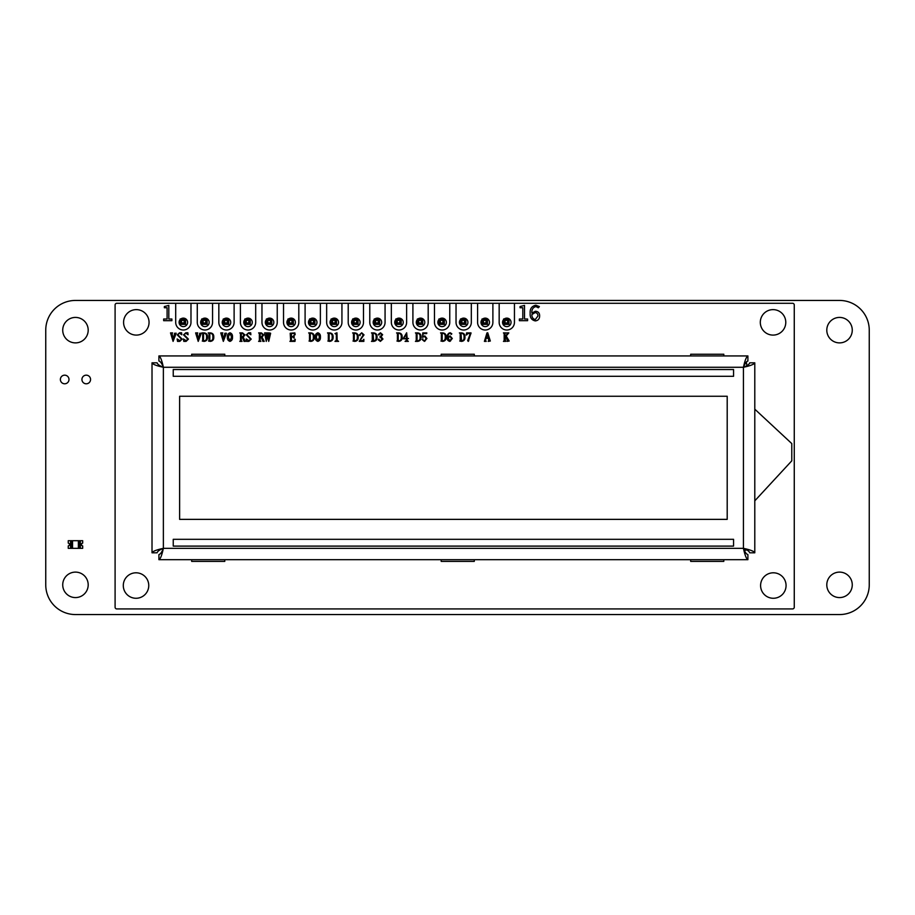 <?xml version="1.0" encoding="UTF-8"?>
<svg xmlns="http://www.w3.org/2000/svg" width="915" height="915" viewBox="0 0 915 915"><rect width="100%" height="100%" fill="white"/><g stroke="black" fill="none" stroke-linecap="round" stroke-linejoin="round"><path stroke-width="1.37" d="M45.75 584.845L45.75 330.155A29.715 29.715 0 0 1 75.465 300.44L839.535 300.44A29.715 29.715 0 0 1 869.25 330.155L869.25 584.845A29.715 29.715 0 0 1 839.535 614.56L75.465 614.56A29.715 29.715 0 0 1 45.75 584.845M88.195 584.845A12.73 12.73 0 0 0 69.094 573.819A12.73 12.73 0 0 0 69.094 595.871A12.73 12.73 0 0 0 88.195 584.845M68.991 379.485A4.312 4.312 0 0 0 62.529 375.745A4.312 4.312 0 0 0 62.529 383.213A4.312 4.312 0 0 0 68.991 379.485M90.562 379.485A4.312 4.312 0 0 0 84.088 375.745A4.312 4.312 0 0 0 84.088 383.213A4.312 4.312 0 0 0 90.562 379.485M88.195 330.155A12.73 12.73 0 0 0 69.094 319.129A12.73 12.73 0 0 0 69.094 341.181A12.73 12.73 0 0 0 88.195 330.155M852.265 584.845A12.73 12.73 0 0 0 833.165 573.819A12.73 12.73 0 0 0 833.165 595.871A12.73 12.73 0 0 0 852.265 584.845M852.265 330.155A12.73 12.73 0 0 0 833.165 319.129A12.73 12.73 0 0 0 833.165 341.181A12.73 12.73 0 0 0 852.265 330.155M80.348 548.337L80.348 540.696L82.682 540.696L82.682 543.03A1.498 1.498 0 0 0 82.682 546.003A1.533 1.533 0 0 1 82.682 543.007L82.682 543.098A1.441 1.441 0 0 0 82.682 545.935L82.682 548.337L79.628 548.337L79.628 540.696L80.348 540.696L70.581 540.696L71.29 540.696L71.29 548.337L70.581 548.337L70.581 540.696L68.248 540.696L68.248 543.03A1.498 1.498 0 0 1 68.248 546.003L68.248 548.337L70.581 548.337M79.628 548.337L72.548 548.337L72.548 540.696L71.29 540.696M72.548 540.696L78.381 540.696L78.381 548.337M79.628 540.696L78.381 540.696M72.548 548.337L71.29 548.337M68.248 545.935A1.441 1.441 0 0 0 68.248 543.098L68.248 543.007A1.533 1.533 0 0 1 68.248 546.026L68.248 545.935M503.616 318.969L509.015 318.969L509.015 324.356L503.616 324.356L503.616 318.969L505.011 320.353L505.011 322.972L507.631 322.972L507.631 320.353L505.011 320.353M244.854 318.969L250.241 318.969L250.241 324.356L244.854 324.356L244.854 318.969L246.238 320.353L246.238 322.972L248.857 322.972L248.857 320.353L246.238 320.353M223.294 318.969L228.681 318.969L228.681 324.356L223.294 324.356L223.294 318.969L224.678 320.353L224.678 322.972L227.297 322.972L227.297 320.353L224.678 320.353M374.235 318.969L379.634 318.969L379.634 324.356L374.235 324.356L374.235 318.969L375.619 320.353L375.619 322.972L378.238 322.972L378.238 320.353L375.619 320.353M331.104 318.969L336.503 318.969L336.503 324.356L331.104 324.356L331.104 318.969L332.5 320.353L332.5 322.972L335.119 322.972L335.119 320.353L332.5 320.353M352.675 318.969L358.062 318.969L358.062 324.356L352.675 324.356L352.675 318.969L354.059 320.353L354.059 322.972L356.678 322.972L356.678 320.353L354.059 320.353M309.544 318.969L314.932 318.969L314.932 324.356L309.544 324.356L309.544 318.969L310.928 320.353L310.928 322.972L313.548 322.972L313.548 320.353L310.928 320.353M395.806 318.969L401.193 318.969L401.193 324.356L395.806 324.356L395.806 318.969L397.19 320.353L397.19 322.972L399.809 322.972L399.809 320.353L397.19 320.353M417.366 318.969L422.753 318.969L422.753 324.356L417.366 324.356L417.366 318.969L418.75 320.353L418.75 322.972L421.369 322.972L421.369 320.353L418.75 320.353M438.925 318.969L444.324 318.969L444.324 324.356L438.925 324.356L438.925 318.969L440.309 320.353L440.309 322.972L442.929 322.972L442.929 320.353L440.309 320.353M460.497 318.969L465.884 318.969L465.884 324.356L460.497 324.356L460.497 318.969L461.881 320.353L461.881 322.972L464.5 322.972L464.5 320.353L461.881 320.353M266.414 318.969L271.812 318.969L271.812 324.356L266.414 324.356L266.414 318.969L267.809 320.353L267.809 322.972L270.428 322.972L270.428 320.353L267.809 320.353M287.985 318.969L293.372 318.969L293.372 324.356L287.985 324.356L287.985 318.969L289.369 320.353L289.369 322.972L291.988 322.972L291.988 320.353L289.369 320.353M201.723 318.969L207.122 318.969L207.122 324.356L201.723 324.356L201.723 318.969L203.107 320.353L203.107 322.972L205.738 322.972L205.738 320.353L203.107 320.353M180.164 318.969L185.551 318.969L185.551 324.356L180.164 324.356L180.164 318.969L181.547 320.353L181.547 322.972L184.167 322.972L184.167 320.353L181.547 320.353M482.056 318.969L487.443 318.969L487.443 324.356L482.056 324.356L482.056 318.969L483.44 320.353L483.44 322.972L486.059 322.972L486.059 320.353L483.44 320.353M503.616 324.356L505.011 322.972M507.631 322.972L509.015 324.356M507.631 320.353L509.015 318.969M482.056 324.356L483.44 322.972M486.059 322.972L487.443 324.356M486.059 320.353L487.443 318.969M460.497 324.356L461.881 322.972M464.5 322.972L465.884 324.356M464.5 320.353L465.884 318.969M438.925 324.356L440.309 322.972M442.929 322.972L444.324 324.356M442.929 320.353L444.324 318.969M417.366 324.356L418.75 322.972M421.369 322.972L422.753 324.356M421.369 320.353L422.753 318.969M395.806 324.356L397.19 322.972M399.809 322.972L401.193 324.356M399.809 320.353L401.193 318.969M374.235 324.356L375.619 322.972M378.238 322.972L379.634 324.356M378.238 320.353L379.634 318.969M352.675 324.356L354.059 322.972M356.678 322.972L358.062 324.356M356.678 320.353L358.062 318.969M331.104 324.356L332.5 322.972M335.119 322.972L336.503 324.356M335.119 320.353L336.503 318.969M309.544 324.356L310.928 322.972M313.548 322.972L314.932 324.356M313.548 320.353L314.932 318.969M287.985 324.356L289.369 322.972M291.988 322.972L293.372 324.356M291.988 320.353L293.372 318.969M266.414 324.356L267.809 322.972M270.428 322.972L271.812 324.356M270.428 320.353L271.812 318.969M244.854 324.356L246.238 322.972M248.857 322.972L250.241 324.356M248.857 320.353L250.241 318.969M223.294 324.356L224.678 322.972M227.297 322.972L228.681 324.356M227.297 320.353L228.681 318.969M201.723 324.356L203.107 322.972M205.738 322.972L207.122 324.356M205.738 320.353L207.122 318.969M180.164 324.356L181.547 322.972M184.167 322.972L185.551 324.356M184.167 320.353L185.551 318.969M180.164 319.552A4.243 4.243 -116.6 0 0 183.343 326.609A4.243 4.243 -116.6 0 0 185.242 318.569A4.243 4.243 -116.6 0 0 180.804 318.969M175.703 322.366A7.64 7.64 -116.6 0 0 183.343 330.006A7.64 7.64 -116.6 0 0 190.983 322.366L190.983 303.3L175.703 303.3L175.703 322.366M201.723 319.552A4.243 4.243 -116.6 0 0 204.914 326.609A4.243 4.243 -116.6 0 0 206.813 318.569A4.243 4.243 -116.6 0 0 202.364 318.969M197.274 322.366A7.64 7.64 -116.6 0 0 204.914 330.006A7.64 7.64 -116.6 0 0 212.555 322.366L212.555 303.3L197.274 303.3L197.274 322.366M223.294 319.552A4.243 4.243 -116.6 0 0 226.474 326.609A4.243 4.243 -116.6 0 0 228.373 318.569A4.243 4.243 -116.6 0 0 223.923 318.969M218.834 322.366A7.64 7.64 -116.6 0 0 226.474 330.006A7.64 7.64 -116.6 0 0 234.114 322.366L234.114 303.3L218.834 303.3L218.834 322.366M244.854 319.552A4.243 4.243 -116.6 0 0 248.045 326.609A4.243 4.243 -116.6 0 0 249.932 318.569A4.243 4.243 -116.6 0 0 245.494 318.969M240.393 322.366A7.64 7.64 -116.6 0 0 248.045 330.006A7.64 7.64 -116.6 0 0 255.685 322.366L255.685 303.3L240.393 303.3L240.393 322.366M266.414 319.552A4.243 4.243 -116.6 0 0 269.605 326.609A4.243 4.243 -116.6 0 0 271.503 318.569A4.243 4.243 -116.6 0 0 267.054 318.969M261.964 322.366A7.64 7.64 -116.6 0 0 269.605 330.006A7.64 7.64 -116.6 0 0 277.245 322.366L277.245 303.3L261.964 303.3L261.964 322.366M287.985 319.552A4.243 4.243 -116.6 0 0 291.164 326.609A4.243 4.243 -116.6 0 0 293.063 318.569A4.243 4.243 -116.6 0 0 288.614 318.969M283.524 322.366A7.64 7.64 -116.6 0 0 291.164 330.006A7.64 7.64 -116.6 0 0 298.805 322.366L298.805 303.3L283.524 303.3L283.524 322.366M309.544 319.552A4.243 4.243 -116.6 0 0 312.736 326.609A4.243 4.243 -116.6 0 0 314.623 318.569A4.243 4.243 -116.6 0 0 310.185 318.969M305.095 322.366A7.64 7.64 -116.6 0 0 312.736 330.006A7.64 7.64 -116.6 0 0 320.376 322.366L320.376 303.3L305.095 303.3L305.095 322.366M331.104 319.552A4.243 4.243 -116.6 0 0 334.295 326.609A4.243 4.243 -116.6 0 0 336.194 318.569A4.243 4.243 -116.6 0 0 331.745 318.969M326.655 322.366A7.64 7.64 -116.6 0 0 334.295 330.006A7.64 7.64 -116.6 0 0 341.935 322.366L341.935 303.3L326.655 303.3L326.655 322.366M352.675 319.552A4.243 4.243 -116.6 0 0 355.855 326.609A4.243 4.243 -116.6 0 0 357.754 318.569A4.243 4.243 -116.6 0 0 353.304 318.969M348.215 322.366A7.64 7.64 -116.6 0 0 355.855 330.006A7.64 7.64 -116.6 0 0 363.495 322.366L363.495 303.3L348.215 303.3L348.215 322.366M374.235 319.552A4.243 4.243 -116.6 0 0 377.426 326.609A4.243 4.243 -116.6 0 0 379.325 318.569A4.243 4.243 -116.6 0 0 374.875 318.969M369.786 322.366A7.64 7.64 -116.6 0 0 377.426 330.006A7.64 7.64 -116.6 0 0 385.066 322.366L385.066 303.3L369.786 303.3L369.786 322.366M395.806 319.552A4.243 4.243 -116.6 0 0 398.986 326.609A4.243 4.243 -116.6 0 0 400.884 318.569A4.243 4.243 -116.6 0 0 396.435 318.969M391.346 322.366A7.64 7.64 -116.6 0 0 398.986 330.006A7.64 7.64 -116.6 0 0 406.626 322.366L406.626 303.3L391.346 303.3L391.346 322.366M417.366 319.552A4.243 4.243 -116.6 0 0 420.545 326.609A4.243 4.243 -116.6 0 0 422.444 318.569A4.243 4.243 -116.6 0 0 418.006 318.969M412.905 322.366A7.64 7.64 -116.6 0 0 420.545 330.006A7.64 7.64 -116.6 0 0 428.186 322.366L428.186 303.3L412.905 303.3L412.905 322.366M438.925 319.552A4.243 4.243 -116.6 0 0 442.117 326.609A4.243 4.243 -116.6 0 0 444.015 318.569A4.243 4.243 -116.6 0 0 439.566 318.969M434.476 322.366A7.64 7.64 -116.6 0 0 442.117 330.006A7.64 7.64 -116.6 0 0 449.757 322.366L449.757 303.3L434.476 303.3L434.476 322.366M460.497 319.552A4.243 4.243 -116.6 0 0 463.676 326.609A4.243 4.243 -116.6 0 0 465.575 318.569A4.243 4.243 -116.6 0 0 461.126 318.969M456.036 322.366A7.64 7.64 -116.6 0 0 463.676 330.006A7.64 7.64 -116.6 0 0 471.317 322.366L471.317 303.3L456.036 303.3L456.036 322.366M482.056 319.552A4.243 4.243 -116.6 0 0 485.247 326.609A4.243 4.243 -116.6 0 0 487.135 318.569A4.243 4.243 -116.6 0 0 482.697 318.969M477.596 322.366A7.64 7.64 -116.6 0 0 485.247 330.006A7.64 7.64 -116.6 0 0 492.888 322.366L492.888 303.3L477.596 303.3L477.596 322.366M503.616 319.552A4.243 4.243 -116.6 0 0 506.807 326.609A4.243 4.243 -116.6 0 0 508.706 318.569A4.243 4.243 -116.6 0 0 504.257 318.969M499.167 322.366A7.64 7.64 -116.6 0 0 506.807 330.006A7.64 7.64 -116.6 0 0 514.447 322.366L514.447 303.3L499.167 303.3L499.167 322.366M174.593 333.243L176.206 333.243L173.084 341.387L170.51 332.9L172.615 332.9L172.066 333.792L173.427 339.545L174.593 333.243M176.012 333.243L175.371 333.929M179.775 341.032L181.433 339.122L177.247 334.856L179.569 332.774L181.593 332.774L181.788 334.753L179.443 333.129L177.83 334.753L182.142 339.122L179.729 341.387L177.533 341.387L177.133 338.939L180.347 340.963M179.443 333.129L177.83 334.753M186.054 341.032L187.724 339.122L183.538 334.856L185.848 332.774L187.872 332.774L188.067 334.753L185.722 333.129L184.109 334.753L188.421 339.122L186.019 341.387L183.812 341.387L183.412 338.939L186.626 340.963M185.722 333.129L184.109 334.753M199.71 333.243L201.323 333.243L198.212 341.387L195.627 332.9L197.732 332.9L197.194 333.792L198.544 339.545L199.71 333.243M201.128 333.243L200.499 333.929M202.718 340.643L202.718 333.632L201.906 332.9L204.125 332.9C206.458 333.174 207.579 334.524 207.488 336.96C207.659 339.614 206.504 341.089 204.011 341.387L202.261 341.032M204.068 341.032C205.989 340.563 206.824 339.236 206.561 337.063C206.813 334.993 206.035 333.712 204.205 333.243L203.53 333.632L203.53 340.643L205.097 340.803M204.125 332.9C206.458 333.174 207.579 334.524 207.488 336.96M208.997 340.643L208.997 333.632L208.185 332.9L210.404 332.9C212.738 333.174 213.858 334.524 213.767 336.96C213.938 339.614 212.783 341.089 210.29 341.387L208.54 341.032M210.347 341.032C212.269 340.563 213.103 339.236 212.84 337.063C213.092 334.993 212.314 333.712 210.484 333.243L209.821 333.632L209.821 340.643L211.376 340.803M210.404 332.9C212.738 333.174 213.858 334.524 213.767 336.96M224.827 333.243L226.451 333.243L223.329 341.387L220.744 332.9L222.848 332.9L222.311 333.792L223.672 339.545L224.827 333.243M226.257 333.243L225.616 333.929M229.962 332.774C231.85 333.437 232.685 334.867 232.49 337.052C232.685 339.259 231.85 340.712 229.962 341.387C228.041 340.723 227.183 339.282 227.378 337.052C227.195 334.856 228.064 333.426 229.962 332.774C231.85 333.437 232.685 334.867 232.49 337.052C232.685 339.259 231.85 340.712 229.962 341.387M229.962 333.129L228.304 337.052L229.962 341.032L231.564 337.052L229.962 333.129L228.304 337.052M229.962 341.032L230.763 340.632M242.578 332.9L244.934 334.913L243.184 337.143L245.403 341.387L244.031 341.387L242.452 337.2L241.331 337.2L241.331 340.654L242.063 341.387L239.787 341.387L240.519 340.643L240.519 333.632L239.787 332.9L242.578 332.9M241.331 336.846L242.406 336.846L244.122 335.027L242.315 333.243L241.331 333.643L241.331 336.846M248.857 341.032L250.516 339.122L246.329 334.856L248.651 332.774L250.676 332.774L250.87 334.753L248.525 333.129L246.913 334.753L251.213 339.122L248.811 341.387L246.604 341.387L246.215 338.939L249.429 340.963M248.525 333.129L246.913 334.753M261.416 332.9L263.772 334.913L262.022 337.143L264.241 341.387L262.868 341.387L261.29 337.2L260.169 337.2L260.169 340.654L260.912 341.387L258.625 341.387L259.357 340.643L259.357 333.632L258.625 332.9L261.416 332.9M260.169 336.846L261.244 336.846L262.96 335.027L261.152 333.243L260.169 333.643L260.169 336.846M269.17 332.9L270.634 333.243L268.736 341.387L267.66 336.16L266.254 341.387L264.595 332.9L266.299 332.9L266.539 339.065L267.466 334.936L266.825 332.9L268.495 332.9L268.736 338.916L269.708 333.735L269.17 332.9M290.204 333.243L294.859 332.9L295.168 334.753L293.315 333.243L291.45 333.632L291.45 336.617L292.857 336.617L294.127 335.336L294.127 338.241L292.857 336.96L291.45 336.96L291.45 340.643L293.2 341.032L295.282 339.293L294.973 341.387L289.906 341.387L290.638 340.643L290.204 333.243M292.857 336.617L293.784 335.633M309.487 340.643L309.487 333.632L308.664 332.9L310.894 332.9C313.216 333.174 314.337 334.524 314.245 336.96C314.417 339.614 313.262 341.089 310.768 341.387L309.018 341.032M310.825 341.032C312.758 340.563 313.582 339.236 313.319 337.063C313.571 334.993 312.793 333.712 310.963 333.243L310.299 333.632L310.299 340.643L311.855 340.803M310.894 332.9C313.216 333.174 314.337 334.524 314.245 336.96M317.882 332.774C319.77 333.437 320.605 334.867 320.41 337.052C320.605 339.259 319.77 340.712 317.882 341.387C315.961 340.723 315.103 339.282 315.298 337.052C315.126 334.856 315.984 333.426 317.882 332.774C319.77 333.437 320.605 334.867 320.41 337.052C320.605 339.259 319.77 340.712 317.882 341.387M317.882 333.129L316.224 337.052L317.882 341.032L319.484 337.052L317.882 333.129L316.224 337.052M317.882 341.032L318.683 340.632M328.325 340.643L328.325 333.632L327.513 332.9L329.732 332.9C332.065 333.174 333.174 334.524 333.094 336.96C333.254 339.614 332.099 341.089 329.617 341.387L327.867 341.032M329.663 341.032C331.596 340.563 332.431 339.236 332.156 337.063C332.419 334.993 331.63 333.712 329.812 333.243L329.137 333.632L329.137 340.643L330.692 340.803M329.732 332.9C332.065 333.174 333.174 334.524 333.094 336.96M336.96 332.774L337.166 340.254L338.584 341.387L334.97 341.387L336.343 340.254L336.343 334.375L334.97 333.598L336.96 332.774M335.416 341.032L336.343 340.254M353.442 340.643L353.442 333.632L352.63 332.9L354.848 332.9C357.182 333.174 358.303 334.524 358.211 336.96C358.383 339.614 357.216 341.089 354.734 341.387L352.984 341.032M354.78 341.032C356.713 340.563 357.548 339.236 357.285 337.063C357.536 334.993 356.747 333.712 354.928 333.243L354.254 333.632L354.254 340.643L355.809 340.803M354.848 332.9C357.182 333.174 358.303 334.524 358.211 336.96M362.729 340.689L363.85 339.293L363.85 341.387L359.252 341.387L363.209 334.959L361.631 333.129L360.19 334.284L360.03 335.691L359.378 334.936L361.7 332.774L364.021 334.867L359.858 340.689L363.106 340.609M361.631 333.129L360.19 334.284M372.279 340.643L372.279 333.632L371.467 332.9L373.686 332.9C376.019 333.174 377.14 334.524 377.049 336.96C377.22 339.614 376.065 341.089 373.572 341.387L371.467 341.387L372.279 340.643M373.629 341.032C375.55 340.563 376.385 339.236 376.122 337.063C376.374 334.993 375.596 333.712 373.766 333.243L373.091 333.632L373.629 341.032M373.686 332.9C376.019 333.174 377.14 334.524 377.049 336.96M381.086 336.72L382.985 339.03L380.377 341.387L378.215 339.785L378.821 339.065L380.377 341.032L382.173 338.927L379.839 336.96L381.818 334.844L380.228 333.129L378.844 335.107L378.33 334.433L380.457 332.774L382.63 334.696L381.086 336.72M382.985 339.03L380.377 341.387M397.407 340.643L397.407 333.632L396.584 332.9L398.814 332.9C401.136 333.174 402.257 334.524 402.165 336.96C402.337 339.614 401.182 341.089 398.7 341.387L396.95 341.032M398.746 341.032C400.678 340.563 401.502 339.236 401.239 337.063C401.491 334.993 400.713 333.712 398.894 333.243L398.219 333.632L398.219 340.643L399.775 340.803M398.814 332.9C401.136 333.174 402.257 334.524 402.165 336.96M407.175 338.825L407.175 340.414L408.353 341.387L405.082 341.387L406.363 340.414L406.363 338.825L403.103 338.825L406.66 332.774L407.175 338.481L408.502 338.481L407.175 338.825M406.363 333.986L403.538 338.481L406.363 338.481L406.363 333.986M405.62 341.032L406.363 340.414M416.245 340.643L416.245 333.632L415.433 332.9L417.652 332.9C419.985 333.174 421.106 334.524 421.014 336.96C421.175 339.614 420.019 341.089 417.537 341.387L415.433 341.387L416.245 340.643M417.583 341.032C419.516 340.563 420.351 339.236 420.077 337.063C420.34 334.993 419.55 333.712 417.732 333.243L417.057 333.632L417.057 340.643L418.613 340.803M417.652 332.9C419.985 333.174 421.106 334.524 421.014 336.96M417.732 333.243L417.057 333.632M424.514 341.032L426.127 338.584L424.651 336.388L422.524 337.361L422.764 332.9L426.825 332.9L426.676 333.598L423.119 333.598L422.913 336.869L424.834 335.919L426.939 338.504L424.434 341.387L422.17 339.579L422.833 338.825L423.039 340.231L425.155 340.906M441.362 340.643L441.362 333.632L440.55 332.9L442.769 332.9C445.102 333.174 446.223 334.524 446.131 336.96C446.303 339.614 445.136 341.089 442.654 341.387L440.904 341.032M442.711 341.032C444.633 340.563 445.468 339.236 445.205 337.063C445.456 334.993 444.667 333.712 442.849 333.243L442.174 333.632L442.174 340.643L443.729 340.803M442.769 332.9C445.102 333.174 446.223 334.524 446.131 336.96M442.849 333.243L442.174 333.632M448.11 337.178L450.054 335.919L452.296 338.481L449.906 341.387C447.904 340.975 447 339.671 447.183 337.452C446.978 334.901 448.007 333.334 450.294 332.774L451.827 333.838L451.278 334.41L450.134 333.129C448.453 333.781 447.778 335.13 448.11 337.178C447.778 335.13 448.453 333.781 450.134 333.129M448.11 337.921L449.917 341.032L451.484 338.459L450.02 336.388L448.11 337.921M449.071 333.049L450.294 332.774M451.827 333.838L451.278 334.41M449.917 341.032L450.592 340.895M460.199 340.643L460.199 333.632L459.387 332.9L461.606 332.9C463.939 333.174 465.06 334.524 464.969 336.96C465.14 339.614 463.985 341.089 461.492 341.387L459.742 341.032M461.549 341.032C463.47 340.563 464.305 339.236 464.042 337.063C464.294 334.993 463.516 333.712 461.686 333.243L461.023 333.632L461.549 341.032M461.606 332.9C463.939 333.174 465.06 334.524 464.969 336.96M471.019 332.9L468.251 341.387L467.645 340.597L470.333 333.598L467.874 333.598L466.25 334.993L466.593 332.9L471.019 332.9M467.874 333.598L466.547 334.993M468.812 340.7L468.251 341.387M471.019 333.243L468.755 339.271M488.759 340.357L488.267 338.241L486.059 338.241L485.568 340.449L486.208 341.387L484.39 341.387L486.986 332.9L487.729 332.774L490.326 341.032L488.21 341.387L488.759 340.357M488.221 337.898L487.192 333.735L486.162 337.898L488.221 337.898M509.163 341.032L507.07 341.387L507.413 340.3L505.743 336.731L504.977 337.864L505.709 341.387L503.433 341.387L504.165 340.643L504.165 333.632L503.433 332.9L505.709 332.9L504.977 333.62L504.977 337.063L507.196 333.884L506.704 332.9L508.82 332.9L506.212 335.977L509.163 341.032M507.219 341.032L507.413 340.3M746.812 365.668L746.4 361.871M744.375 550.35L746.812 549.949M754.795 500.825L791.784 460.828L791.784 443.581L754.795 409.177M123.582 322.366A12.73 12.73 -116.6 0 0 136.312 335.096A12.73 12.73 -116.6 0 0 149.053 322.366A12.73 12.73 -116.6 0 0 136.312 309.625A12.73 12.73 -116.6 0 0 123.582 322.366M123.296 585.543A12.73 12.73 -116.6 0 0 136.026 598.273A12.73 12.73 -116.6 0 0 148.756 585.543A12.73 12.73 -116.6 0 0 136.026 572.801A12.73 12.73 -116.6 0 0 123.296 585.543M786.065 585.543A12.73 12.73 63.4 0 1 773.335 598.273A12.73 12.73 63.4 0 1 760.594 585.543A12.73 12.73 63.4 0 1 773.335 572.801A12.73 12.73 63.4 0 1 786.065 585.543M785.779 322.366A12.73 12.73 63.4 0 1 773.038 335.096A12.73 12.73 63.4 0 1 760.308 322.366A12.73 12.73 63.4 0 1 773.038 309.625A12.73 12.73 63.4 0 1 785.779 322.366M441.179 559.683L441.179 561.387L474.29 561.387L474.29 559.683M224.781 355.935L224.781 354.231L191.67 354.231L191.67 355.935M474.29 355.935L474.29 354.231L441.179 354.231L441.179 355.935M723.799 355.935L723.799 354.231L690.688 354.231L690.688 355.935M224.781 559.683L224.781 561.387L191.67 561.387L191.67 559.683M723.799 559.683L723.799 561.387L690.688 561.387L690.688 559.683M175.703 303.3L116.788 303.3A1.693 1.693 -116.6 0 0 115.096 304.992L115.096 607.228A1.693 1.693 63.4 0 0 116.788 608.921L792.573 608.921A1.693 1.693 63.4 0 0 794.266 607.228L794.266 304.992A1.693 1.693 63.4 0 0 792.573 303.3L514.447 303.3M499.167 303.3L492.888 303.3M477.596 303.3L471.317 303.3M456.036 303.3L449.757 303.3M434.476 303.3L428.186 303.3M412.905 303.3L406.626 303.3M391.346 303.3L385.066 303.3M369.786 303.3L363.495 303.3M348.215 303.3L341.935 303.3M326.655 303.3L320.376 303.3M305.095 303.3L298.805 303.3M283.524 303.3L277.245 303.3M261.964 303.3L255.685 303.3M240.393 303.3L234.114 303.3M218.834 303.3L212.555 303.3M197.274 303.3L190.983 303.3M163.659 319.015L163.659 320.696L171.894 320.696L171.894 319.015L168.817 319.015L168.817 305.438L164.357 306.525L164.357 307.737L167.09 307.737L167.09 319.015L163.659 319.015M519.377 319.015L519.377 320.696L527.6 320.696L527.6 319.015L524.524 319.015L524.524 305.438L520.063 306.525L520.063 307.737L522.808 307.737L522.808 319.015L519.377 319.015M535.275 320.913L535.275 320.913C538.112 320.57 539.564 318.946 539.633 316.041C539.701 313.067 538.294 311.477 535.424 311.249L531.889 313.01C531.581 309.567 532.93 307.417 535.916 306.582L538.352 307.783L539.381 306.571L535.824 305.244C531.707 306.102 529.819 308.812 530.162 313.365L530.162 313.365C529.842 317.528 531.546 320.044 535.275 320.913L535.275 320.913M539.633 316.041C539.701 313.067 538.294 311.477 535.424 311.249M535.252 319.575C532.907 318.923 531.787 317.253 531.889 314.566L535.081 312.587C537.048 312.816 537.986 313.971 537.917 316.041L535.252 319.575C532.907 318.923 531.787 317.253 531.889 314.566M173.244 376.305L733.567 376.305L733.567 369.523L173.244 369.523L733.567 369.523L733.567 376.305L173.244 376.305L173.244 369.523M727.196 396.264L179.614 396.264L179.614 519.365L727.196 519.365L727.196 396.264M173.244 546.106L733.567 546.106L733.567 539.312L173.244 539.312L173.244 546.106L173.244 539.312M743.438 548.337C744.924 555.233 746.411 559.019 747.898 559.683L747.898 554.593C746.411 554.216 744.924 552.134 743.438 548.337L743.438 367.281C750.334 365.794 754.12 364.307 754.795 362.832L749.694 362.832C749.316 364.307 747.235 365.794 743.438 367.281L163.373 367.281C161.886 360.384 160.4 356.61 158.913 355.935L158.913 361.025C160.4 361.402 161.886 363.484 163.373 367.281L163.373 548.337C156.476 549.824 152.691 551.31 152.016 552.797L157.117 552.797C157.494 551.31 159.576 549.824 163.373 548.337L743.438 548.337C750.334 549.824 754.12 551.31 754.795 552.797L749.694 552.797C749.316 551.31 747.235 549.824 743.438 548.337M158.913 559.683C160.4 559.019 161.886 555.233 163.373 548.337C161.886 552.134 160.4 554.216 158.913 554.593L158.913 559.683L747.898 559.683M754.795 552.797L754.795 362.832M747.898 355.935C746.411 356.61 744.924 360.384 743.438 367.281C744.924 363.484 746.411 361.402 747.898 361.025L747.898 355.935L158.913 355.935M152.016 362.832C152.691 364.307 156.476 365.794 163.373 367.281C159.576 365.794 157.494 364.307 157.117 362.832L152.016 362.832L152.016 552.797"/></g></svg>
